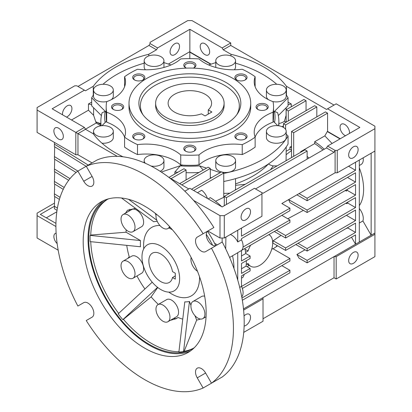 <?xml version="1.0" encoding="UTF-8"?>
<svg xmlns="http://www.w3.org/2000/svg" width="412" height="412" viewBox="0 0 412 412"><rect width="100%" height="100%" fill="white"/><g stroke="black" fill="none" stroke-linecap="round" stroke-linejoin="round"><path stroke-width="0.62" d="M224.097 103.211L224.097 105.699A34.232 19.766 180 0 1 214.07 119.676A34.232 19.766 180 0 1 176.763 123.96A34.232 19.766 180 0 1 155.628 105.699L155.628 103.211A34.232 19.766 180 0 1 176.763 84.954A34.232 19.766 180 0 1 214.07 89.239A34.232 19.766 180 0 1 224.097 103.211A34.232 19.766 180 0 1 202.962 121.473A34.232 19.766 180 0 1 165.655 117.188A34.232 19.766 180 0 1 155.628 103.211M225.905 124.022A50.97 29.427 180 0 1 142.181 113.619A50.97 29.427 180 0 1 153.82 82.405A50.97 29.427 180 0 1 217.51 78.491A50.97 29.427 180 0 1 237.539 113.619A50.97 29.427 180 0 1 225.905 124.022M236.787 114.706A49.45 28.552 0 0 0 215.842 81.406A49.45 28.552 0 0 0 154.897 85.511A49.45 28.552 0 0 0 142.938 114.706M129.002 103.211L129.002 106.94A60.863 35.138 0 0 0 166.572 139.405A60.863 35.138 0 0 0 232.898 131.788A60.863 35.138 0 0 0 250.723 106.94L250.723 103.211A60.863 35.138 180 0 1 232.898 128.06A60.863 35.138 180 0 1 166.572 135.677A60.863 35.138 180 0 1 129.002 103.211A60.863 35.138 180 0 1 146.827 78.368A60.863 35.138 180 0 1 213.153 70.751A60.863 35.138 180 0 1 250.723 103.211M242.225 154.567A83.682 48.312 0 0 0 249.033 151.044A83.682 48.312 0 0 0 255.141 147.11L255.141 137.17A83.682 48.312 180 0 1 249.033 141.105A83.682 48.312 180 0 1 242.225 144.627L242.225 154.567A41.082 23.716 0 0 0 204.481 160.974A41.082 23.716 0 0 0 198.996 164.903L198.996 154.963A83.682 48.312 180 0 1 180.729 154.963L180.729 164.903A83.682 48.312 0 0 0 182.454 165.001L161.308 172.051M242.225 144.627A41.082 23.716 0 0 0 204.481 151.039A41.082 23.716 0 0 0 198.996 154.963M124.604 86.695A41.082 23.716 0 0 0 124.584 86.649L124.584 76.709A83.682 48.312 180 0 1 137.5 69.252A41.082 23.716 0 0 0 180.729 58.916A83.682 48.312 180 0 1 198.996 58.916A41.082 23.716 0 0 0 242.225 69.252A83.682 48.312 180 0 1 255.141 76.709A41.082 23.716 0 0 0 254.209 81.725A41.082 23.716 0 0 0 273.048 101.666A83.682 48.312 180 0 1 273.547 106.94A83.682 48.312 180 0 1 273.048 112.213L273.048 122.153A41.082 23.716 0 0 0 266.24 125.32A41.082 23.716 0 0 0 255.121 137.124M273.048 112.213A41.082 23.716 0 0 0 266.24 115.381A41.082 23.716 0 0 0 254.209 132.154A41.082 23.716 0 0 0 255.141 137.17M236.663 74.953A6.087 3.512 0 0 0 236.663 79.918A6.087 3.512 0 0 0 245.269 79.918L245.269 79.918A6.087 3.512 0 0 0 245.269 74.953A6.087 3.512 0 0 0 236.663 74.953M244.872 80.129A5.057 2.92 0 0 0 246.021 78.275A5.057 2.92 0 0 0 242.9 75.576A5.057 2.92 0 0 0 237.389 76.21A5.057 2.92 0 0 0 235.911 78.275A5.057 2.92 0 0 0 237.06 80.129M193.259 68.129A6.087 3.512 0 0 0 194.165 67.697A6.087 3.512 0 0 0 194.165 62.727A6.087 3.512 0 0 0 185.56 62.727A6.087 3.512 0 0 0 185.56 67.697A6.087 3.512 0 0 0 186.466 68.129M193.769 67.908A5.057 2.92 0 0 0 194.917 66.054A5.057 2.92 0 0 0 191.796 63.355A5.057 2.92 0 0 0 186.286 63.989A5.057 2.92 0 0 0 184.803 66.054A5.057 2.92 0 0 0 185.956 67.908M134.456 74.953A6.087 3.512 0 0 0 134.456 79.918A6.087 3.512 0 0 0 143.062 79.918L143.062 79.918A6.087 3.512 0 0 0 143.062 74.953A6.087 3.512 0 0 0 134.456 74.953M142.665 80.129A5.057 2.92 0 0 0 143.814 78.275A5.057 2.92 0 0 0 140.693 75.576A5.057 2.92 0 0 0 135.182 76.21A5.057 2.92 0 0 0 133.699 78.275A5.057 2.92 0 0 0 134.853 80.129M113.285 104.457A6.087 3.512 0 0 0 113.285 109.427A6.087 3.512 0 0 0 121.895 109.427L121.895 109.427A6.087 3.512 0 0 0 121.895 104.457A6.087 3.512 0 0 0 113.285 104.457M121.494 109.633A5.057 2.92 0 0 0 122.647 107.779A5.057 2.92 0 0 0 119.526 105.086A5.057 2.92 0 0 0 114.016 105.714A5.057 2.92 0 0 0 112.533 107.779A5.057 2.92 0 0 0 113.686 109.633M134.456 133.962A6.087 3.512 0 0 0 134.456 138.932A6.087 3.512 0 0 0 143.062 138.932L143.062 138.932A6.087 3.512 0 0 0 143.062 133.962A6.087 3.512 0 0 0 134.456 133.962M142.665 139.138A5.057 2.92 0 0 0 143.814 137.284A5.057 2.92 0 0 0 140.693 134.59A5.057 2.92 0 0 0 135.182 135.218A5.057 2.92 0 0 0 133.699 137.284A5.057 2.92 0 0 0 134.853 139.138M185.56 146.183A6.087 3.512 0 0 0 185.56 151.153A6.087 3.512 0 0 0 194.165 151.153L194.165 151.153A6.087 3.512 0 0 0 194.165 146.183A6.087 3.512 0 0 0 185.56 146.183M193.769 151.358A5.057 2.92 0 0 0 194.917 149.505A5.057 2.92 0 0 0 191.796 146.811A5.057 2.92 0 0 0 186.286 147.445A5.057 2.92 0 0 0 184.803 149.505A5.057 2.92 0 0 0 185.956 151.358M236.663 133.962A6.087 3.512 0 0 0 236.663 138.932A6.087 3.512 0 0 0 245.269 138.932L245.269 138.932A6.087 3.512 0 0 0 245.269 133.962A6.087 3.512 0 0 0 236.663 133.962M244.872 139.138A5.057 2.92 0 0 0 246.021 137.284A5.057 2.92 0 0 0 242.9 134.59A5.057 2.92 0 0 0 237.389 135.218A5.057 2.92 0 0 0 235.911 137.284A5.057 2.92 0 0 0 237.06 139.138M257.83 104.457A6.087 3.512 0 0 0 257.83 109.427A6.087 3.512 0 0 0 266.435 109.427L266.435 109.427A6.087 3.512 0 0 0 266.435 104.457A6.087 3.512 0 0 0 257.83 104.457M266.039 109.633A5.057 2.92 0 0 0 267.192 107.779A5.057 2.92 0 0 0 264.071 105.086A5.057 2.92 0 0 0 258.561 105.714A5.057 2.92 0 0 0 257.078 107.779A5.057 2.92 0 0 0 258.226 109.633M234.273 69.788A9.888 5.711 0 0 0 235.561 66.965L235.561 60.755A9.888 5.711 180 0 1 232.662 64.792A9.888 5.711 180 0 1 221.888 66.028A9.888 5.711 180 0 1 215.78 60.755A9.888 5.711 180 0 1 218.679 56.717A9.888 5.711 180 0 1 229.453 55.481A9.888 5.711 180 0 1 235.561 60.755M272.579 101.491A9.888 5.711 0 0 0 283.307 100.24A9.888 5.711 0 0 0 286.201 96.202L286.201 89.991A9.888 5.711 180 0 1 283.307 94.029A9.888 5.711 180 0 1 272.528 95.27A9.888 5.711 180 0 1 266.425 89.991A9.888 5.711 180 0 1 269.319 85.954A9.888 5.711 180 0 1 280.098 84.718A9.888 5.711 180 0 1 286.201 89.991M163.904 67.47A9.888 5.711 0 0 0 163.945 66.965L163.945 60.755A9.888 5.711 180 0 1 161.046 64.792A9.888 5.711 180 0 1 150.267 66.028A9.888 5.711 180 0 1 144.164 60.755A9.888 5.711 180 0 1 147.058 56.717A9.888 5.711 180 0 1 157.837 55.481A9.888 5.711 180 0 1 163.945 60.755M111.209 99.714A9.888 5.711 0 0 0 113.3 96.202L113.3 89.991A9.888 5.711 180 0 1 110.406 94.029A9.888 5.711 180 0 1 99.627 95.27A9.888 5.711 180 0 1 93.519 89.991A9.888 5.711 180 0 1 96.418 85.954A9.888 5.711 180 0 1 107.197 84.718A9.888 5.711 180 0 1 113.3 89.991M101.975 143.201A9.888 5.711 0 0 0 110.406 141.589A9.888 5.711 0 0 0 113.3 137.551L113.3 131.34A9.888 5.711 180 0 1 110.406 135.378A9.888 5.711 180 0 1 99.627 136.614A9.888 5.711 180 0 1 93.519 131.34A9.888 5.711 180 0 1 96.418 127.303A9.888 5.711 180 0 1 107.197 126.067A9.888 5.711 180 0 1 113.3 131.34M160.134 171.294A9.888 5.711 0 0 0 161.046 170.826A9.888 5.711 0 0 0 163.945 166.788L163.945 160.577A9.888 5.711 180 0 1 161.046 164.615A9.888 5.711 180 0 1 151.024 166.015M145.323 163.265A9.888 5.711 180 0 1 144.164 160.577A9.888 5.711 180 0 1 147.058 156.539A9.888 5.711 180 0 1 157.837 155.303A9.888 5.711 180 0 1 163.945 160.577M222.032 172.098A9.888 5.711 0 0 0 232.662 170.826A9.888 5.711 0 0 0 235.561 166.788L235.561 160.577A9.888 5.711 180 0 1 232.662 164.615A9.888 5.711 180 0 1 221.888 165.856A9.888 5.711 180 0 1 215.78 160.577A9.888 5.711 180 0 1 218.679 156.539A9.888 5.711 180 0 1 229.453 155.303A9.888 5.711 180 0 1 235.561 160.577M266.425 131.34L266.425 137.551A9.888 5.711 0 0 0 272.528 142.83A9.888 5.711 0 0 0 283.307 141.589A9.888 5.711 0 0 0 286.201 137.551L286.201 131.34A9.888 5.711 180 0 1 283.307 135.378A9.888 5.711 180 0 1 272.528 136.614A9.888 5.711 180 0 1 266.425 131.34A9.888 5.711 180 0 1 269.319 127.303A9.888 5.711 180 0 1 280.098 126.067A9.888 5.711 180 0 1 286.201 131.34M223.752 181.486A103.618 59.822 0 0 0 263.129 167.257A103.618 59.822 0 0 0 288.05 144.061L288.05 135.986A103.618 59.822 180 0 1 263.129 159.181A103.618 59.822 180 0 1 223.752 173.411M57.144 243.59A6.68 3.857 60 0 1 53.879 236.519A6.68 3.857 60 0 1 55.265 233.465A6.68 3.857 60 0 1 56.13 233.171M278.873 123.461A9.888 5.711 0 0 0 283.307 121.983A9.888 5.711 0 0 0 284.414 121.221L286.155 115.206M268.454 163.94A9.888 5.711 0 0 0 273.264 165.907L277.116 165.887M93.261 95.239L93.261 86.309A104.983 60.61 180 0 1 115.628 67.187A104.983 60.61 180 0 1 148.747 54.276L148.747 55.934M223.752 193.403L229.865 193.166M235.561 183.896A89.007 51.387 0 0 0 252.803 176.135A89.007 51.387 0 0 0 268.418 163.961M353.393 263.335A6.68 3.857 -60 0 1 350.056 263.665A6.68 3.857 -60 0 1 349.031 258.314A6.68 3.857 -60 0 1 353.393 252.427A6.68 3.857 -60 0 1 356.735 252.098A6.68 3.857 -60 0 1 357.76 257.448A6.68 3.857 -60 0 1 353.393 263.335M244.038 315.963A6.68 3.857 -60 0 1 245.81 314.541A6.68 3.857 -60 0 1 249.147 314.212A6.68 3.857 -60 0 1 250.172 319.563A6.68 3.857 -60 0 1 245.81 325.449A6.68 3.857 -60 0 1 244.131 326.062M345.498 135.723A6.68 3.857 60 0 1 340.065 127.195A6.68 3.857 60 0 1 341.45 124.141A6.68 3.857 60 0 1 346.595 125.928A6.68 3.857 60 0 1 349.51 132.649A6.68 3.857 60 0 1 349.458 133.437M200.201 46.448A6.68 3.857 60 0 1 201.586 43.389A6.68 3.857 60 0 1 206.731 45.176A6.68 3.857 60 0 1 209.646 51.902A6.68 3.857 60 0 1 208.266 54.956A6.68 3.857 60 0 1 203.116 53.169A6.68 3.857 60 0 1 200.201 46.448M174.801 54.626A6.68 3.857 -60 0 1 171.459 54.956A6.68 3.857 -60 0 1 170.434 49.605A6.68 3.857 -60 0 1 174.801 43.718A6.68 3.857 -60 0 1 178.138 43.389A6.68 3.857 -60 0 1 179.163 48.74A6.68 3.857 -60 0 1 174.801 54.626M62.542 114.804A6.68 3.857 -60 0 1 67.213 105.832A6.68 3.857 -60 0 1 70.55 105.503A6.68 3.857 -60 0 1 71.575 110.854A6.68 3.857 -60 0 1 67.213 116.74A6.68 3.857 -60 0 1 66.502 117.09M53.879 130.923A6.68 3.857 60 0 1 55.265 127.864A6.68 3.857 60 0 1 60.415 129.656A6.68 3.857 60 0 1 63.33 136.377A6.68 3.857 60 0 1 61.944 139.436A6.68 3.857 60 0 1 56.799 137.644A6.68 3.857 60 0 1 53.879 130.923M207.427 198.45A10.65 6.149 -120 0 0 201.695 190.262L197.472 192.703M245.81 219.853A6.68 3.857 -60 0 1 242.467 220.183A6.68 3.857 -60 0 1 241.442 214.832A6.68 3.857 -60 0 1 245.81 208.946A6.68 3.857 -60 0 1 249.147 208.616A6.68 3.857 -60 0 1 250.172 213.967A6.68 3.857 -60 0 1 245.81 219.853M353.393 146.832A6.68 3.857 120 0 0 349.031 152.718A6.68 3.857 120 0 0 350.056 158.069A6.68 3.857 120 0 0 353.393 157.739A6.68 3.857 120 0 0 357.76 151.853A6.68 3.857 120 0 0 356.735 146.502A6.68 3.857 120 0 0 353.393 146.832M241.741 296.836A10.65 6.149 -120 0 0 243.09 292.649A10.65 6.149 -120 0 0 241.504 286.392L239.712 287.427M241.504 286.392L241.504 275.896L250.11 270.926L250.11 268.439L241.504 273.408L241.504 263.469L250.11 258.504L250.11 256.017L241.504 260.987L241.504 250.486A10.65 6.149 -120 0 0 243.09 246.062A10.65 6.149 -120 0 0 241.504 239.805L237.739 241.978A10.65 6.149 -120 0 0 230.334 234.516M225.905 237.07L225.719 248.915M217.253 244.898A10.65 6.149 -120 0 0 214.698 243.507M268.923 234.613L268.907 234.608A18.257 10.542 -60 0 1 268.923 234.613A18.257 10.542 -60 0 1 271.719 249.245A18.257 10.542 -60 0 1 259.792 265.333A18.257 10.542 -60 0 1 250.666 266.24A18.257 10.542 -60 0 1 248.055 263.412L246.242 264.463M233.975 268.521A52.494 30.308 -120 0 0 233.975 268.439A52.494 30.308 -120 0 0 232.528 255.764M246.34 260.678A52.494 30.308 60 0 1 246.345 261.296A52.494 30.308 60 0 1 246.093 266.121L250.11 268.439M54.451 142.434L54.399 146.631L86.16 166.299M54.399 144.148L88.24 165.099M250.11 256.017L245.779 253.519L241.504 255.986M241.504 268.773L246.093 266.121M241.664 250.336L289.919 222.475L289.919 219.993L243.039 247.056M245.032 249.245L248.055 250.99L245.614 252.402M248.055 250.99A18.257 10.542 -60 0 1 250.681 245.13M244.872 248.482A52.494 30.308 60 0 1 245.779 253.519M346.137 190.014A47.169 27.233 60 0 1 346.312 191.055L345.328 190.488M346.765 202.699A47.169 27.233 60 0 1 346.662 203.677L345.864 203.219M289.919 219.993L281.849 215.332M241.504 239.805L241.504 238.625L289.919 210.671L289.919 208.189L241.504 236.138L241.504 228.063M288.606 199.629L307.131 210.053L307.131 212.535L289.986 202.637A40.165 23.19 -120 0 0 288.606 199.629L281.849 203.528L289.919 208.189M281.849 203.528L335.105 172.782L335.105 150.421L334.029 152.285L263.021 193.28L261.944 192.662L261.944 216.264L224.288 238.002L219.987 238.002L207.854 230.998M237.739 230.241L237.739 241.978M229.608 257.454L237.121 253.112A10.65 6.149 -120 0 0 237.739 252.664L237.739 280.072M237.739 252.664L241.504 250.486M241.504 278.136L242.91 277.327A52.494 30.308 60 0 0 244.239 274.315M242.349 288.452L289.919 260.987L289.919 258.504L241.525 286.443M289.919 258.504L272.78 248.606L271.678 249.389M247.148 266.729L249.116 265.343M346.312 191.055L347.383 190.432A47.169 27.233 -120 0 0 347.213 189.396M287.777 218.751L303.387 210.372M346.662 203.677L347.738 203.059A47.169 27.233 -120 0 0 347.841 202.076M346.605 228.258A10.65 6.149 60 0 1 346.595 228.49L347.671 227.867A10.65 6.149 -120 0 0 347.677 227.64M359.31 205.681A47.169 27.233 -120 0 0 359.31 167.838M359.31 165.516L361.077 164.496A10.65 6.149 -120 0 0 363.137 157.842M59.41 199.429L54.399 196.323L54.399 193.841L60.054 197.343M54.693 184.087L54.399 193.841M54.693 159.238L54.399 171.48L68.675 180.317M54.399 168.992L69.983 178.643M63.232 189.371L54.399 183.901L54.399 181.419L64.179 187.475M54.693 171.66L54.399 181.419M54.693 146.816L54.399 159.058L76.086 172.484M54.399 156.57L77.858 171.093L83.739 181.254A8.369 4.831 -120 0 0 87.921 185.673A8.369 4.831 -120 0 0 92.108 186.085A8.369 4.831 -120 0 0 92.108 176.424L86.237 166.252A125.526 72.471 60 0 1 144.674 174.647A125.526 72.471 60 0 1 203.116 233.733L197.245 237.121A8.369 4.831 -120 0 0 195.963 243.827A8.369 4.831 -120 0 0 201.427 251.202A8.369 4.831 -120 0 0 205.614 251.619L211.485 248.23A125.526 72.471 60 0 1 211.485 383.186L205.614 373.02A8.369 4.831 -120 0 0 197.245 368.189A8.369 4.831 -120 0 0 197.245 377.85L203.116 388.016A125.526 72.471 60 0 1 86.237 320.541L92.108 317.152A8.369 4.831 -120 0 0 92.108 307.486A8.369 4.831 -120 0 0 83.739 302.655L77.868 306.044A125.526 72.471 60 0 1 77.868 171.088L96.995 160.041A125.526 72.471 -120 0 1 155.432 168.436A125.526 72.471 -120 0 1 213.874 227.522L203.116 233.733M57.026 210.372L54.399 208.75L54.399 206.263L57.392 208.117M54.693 196.509L54.399 206.263L40.314 214.4L46.304 217.855L56.825 211.783L46.304 217.855M222.14 242.076L222.14 238.002M288.843 199.49L335.105 172.782L337.258 172.782L337.258 150.421L335.105 150.421L327.576 146.075L359.851 127.437L327.576 108.804L336.182 103.834L374.915 126.196L374.915 128.678L337.258 150.421M242.338 300.26L289.919 272.79L289.919 270.303L241.952 297.994M281.849 265.647L289.919 270.303M273.187 240.768L285.614 247.942L285.614 250.429L272.78 243.018A40.7 23.499 -120 0 0 273.187 240.768L281.051 235.365M273.099 248.791L277.611 245.804M277.183 245.557A39.557 22.84 60 0 1 276.2 246.541M348.552 166.263L355.546 170.3L307.131 198.249L307.131 200.737L355.546 172.782L355.546 182.099L307.131 210.053M355.546 162.225L355.546 170.3M299.066 193.594L307.131 198.249M296.913 194.835L307.131 200.737M347.476 177.443L355.546 182.099M307.131 212.535L355.546 184.586L355.546 195.144L285.614 235.52L285.614 238.002L355.546 197.631L355.546 207.566L285.614 247.942M347.383 190.432L355.546 195.144M276.467 230.241L285.614 235.52M274.32 231.482L285.614 238.002M347.738 203.059L355.546 207.566M285.614 250.429L355.546 210.053L355.546 220.611L307.131 248.565L307.131 251.047L355.546 223.098L355.546 232.414L307.131 260.363L307.131 262.851L355.546 234.897L355.546 244.218L359.31 242.04L359.31 160.047M346.399 215.332L355.546 220.611M297.989 243.286L307.131 248.565M295.837 244.527L307.131 251.047M347.671 227.867L355.546 232.414M304.983 249.806L296.913 254.467L307.131 260.363M296.913 254.467L299.066 258.19L307.131 262.851M351.513 237.23L355.546 244.218L263.021 297.634L263.021 298.875L243.61 310.087M359.31 223.026L362.915 220.95A10.65 6.149 -120 0 0 359.31 208.523M362.915 220.95L371.145 235.211L374.915 233.037L374.915 151.044L337.258 172.782M371.145 153.218L371.145 235.211L359.31 242.04M117.302 156.359L75.818 132.407L75.818 154.768L37.085 132.407L37.085 107.563L74.742 85.82L76.895 85.82L85.5 90.789L93.261 86.309M84.424 90.171L52.149 108.804L84.424 127.437L85.5 129.301L77.971 133.648L77.971 154.768L75.818 154.768M230.972 55.934L230.972 54.276L223.216 49.795L230.746 45.444L230.746 42.961L192.013 20.6L187.712 20.6L150.056 42.338L150.056 43.584L148.979 45.444L77.971 86.443M77.971 154.768L92.051 162.9M304.983 149.798L224.288 196.385L226.44 197.626L307.131 151.044L304.983 149.798M243.492 308.912L263.021 297.634M46.355 217.824L55.944 223.361M226.44 204.46L226.44 197.626M224.288 196.385L224.288 205.701M168.925 177.418L183.943 168.745L186.095 169.986L186.095 179.926M179.642 183.654L208.153 167.19L210.305 168.436L210.305 178.37M191.477 189.242L221.599 171.85L223.752 173.092L223.752 197.327L215.522 201.262M322.936 149.994A44.887 25.915 -120 0 0 314.665 143.608L314.665 141.743A47.169 27.233 60 0 1 324.218 149.252M221.682 206.68A52.494 30.308 -120 0 0 210.305 197.647L208.168 198.878M184.849 191.204L189.86 188.31L222.14 206.948L254.415 188.31L261.944 192.662M261.944 193.903L224.288 215.641L224.288 238.002M224.288 215.641L219.987 215.641L219.987 238.002M219.987 215.641L193.563 200.387M84.424 127.437L75.818 132.407L37.085 110.045M148.979 45.444L156.508 49.795L157.585 47.931L150.056 43.584M255.492 188.933L326.5 147.934L334.029 152.285M326.5 147.934L327.576 146.075M374.915 151.044L374.915 128.678M230.746 42.961L222.14 47.931L189.86 29.298L157.585 47.931M223.216 49.795L222.14 47.931M230.746 45.444L334.029 105.075M327.576 108.804L326.5 109.427L286.464 86.309L286.464 95.239M314.665 143.608L300.678 151.683A44.887 25.915 60 0 1 301.177 151.997M307.131 156.436A44.887 25.915 60 0 1 308.954 158.069M339.998 138.901L327.303 131.567L324.816 135.883L332.093 143.464M324.816 135.883L314.665 141.743M291.531 146.265L289.919 147.197A44.887 25.915 60 0 1 291.531 147.589M307.131 151.044L307.131 159.114M300.678 151.683L300.678 152.285M293.684 156.323L293.684 132.715L291.531 131.474L291.531 157.255A41.488 23.953 -120 0 1 291.809 157.405M243.729 332.376L263.021 321.242L263.021 298.875M374.915 233.037L374.915 234.279L336.182 256.64L334.029 256.64L334.029 277.76L263.021 318.754M334.029 277.76L336.182 279.001L336.182 256.64M55.919 226.512L37.085 215.641L37.085 213.159L54.492 203.111M245.192 184.319L235.561 185.302M273.264 165.907L270.452 169.734M235.216 190.076L235.561 188.778L235.561 178.643M171.032 178.684L186.095 169.986M181.795 184.895L210.305 168.436M193.63 190.483L223.752 173.092M188.784 188.933L169.214 177.634M123.054 156.802A104.983 60.61 180 0 1 93.261 133.782L85.5 129.301M85.449 129.208L96.171 123.018A9.888 5.711 0 0 0 96.418 123.162L100.852 125.722M100.852 124.542L96.418 121.983A9.888 5.711 0 0 0 100.852 123.461M71.518 119.985L88.462 110.2L93.612 115.309L96.171 123.018M156.508 49.795L148.747 54.276M210.733 64.267L189.808 52.185L189.808 58.628M189.808 52.185L190.076 52.03L211.073 64.154M168.379 64.061L189.86 51.66L190.076 52.03M230.972 54.276A104.983 60.61 180 0 1 286.464 86.309M306.054 100.729L303.907 99.488L286.155 109.736L288.302 110.977L306.054 100.729L306.054 110.668M316.818 106.94L314.665 105.699L283.461 123.713L285.614 124.954L316.818 106.94L316.818 116.879M291.531 131.474L325.423 111.91L327.576 113.151L327.576 131.413L340.271 138.741M293.684 132.715L327.576 113.151M327.303 131.567L327.576 131.413M286.155 122.158L286.155 109.736M288.302 120.917L288.302 110.977M283.461 127.396L283.461 123.713M285.614 129.404L285.614 124.954M286.201 151.261L289.919 149.118L289.919 147.197M289.919 149.118L291.531 150.05M291.531 150.529L286.201 154.655M286.082 160.711L286.201 146.976M282.132 126.726A10.65 6.149 60 0 1 282.776 126.252A10.65 6.149 60 0 1 283.461 125.943M284.414 121.221L286.098 122.189M37.085 215.641L37.085 238.007L58.174 250.182M336.182 279.001L374.915 256.64L374.915 234.279M93.612 115.309L93.612 107.784M91.675 104.653L88.462 103.989L91.675 102.135M88.462 110.2L88.462 103.989M189.86 29.298L189.86 51.66M288.05 102.135L291.263 103.989L288.05 104.653M291.263 106.785L291.263 103.989M286.108 115.247L286.108 107.784M210.305 177.423L211.346 177.773M174.868 173.988L174.868 172.005A89.007 51.387 0 0 0 177.84 172.268M186.095 172.695A89.007 51.387 0 0 0 199.017 172.468M106.178 112.275L91.675 97.773L91.675 105.848L101.414 115.587M105.184 122.477A85.207 49.193 180 0 1 105.204 111.425L102.125 112.692A89.007 51.387 0 0 0 100.852 121.349A89.007 51.387 0 0 0 101.182 125.778M278.538 125.778A89.007 51.387 0 0 0 278.873 121.349A89.007 51.387 0 0 0 277.6 112.692L274.516 111.425A85.207 49.193 180 0 1 274.536 122.477M278.311 115.587L288.05 105.848L288.05 97.773L273.547 112.275M220.214 172.654L210.305 169.347M206.572 168.106L199.521 165.876A85.207 49.193 180 0 1 180.204 165.876L182.454 165.001M203.188 170.058L199.521 165.876M273.048 122.153A83.682 48.312 0 0 0 273.218 121.154L277.755 125.691M286.201 134.142L288.05 135.986M215.78 160.577L215.78 166.788A9.888 5.711 0 0 0 221.429 171.948M174.868 172.005L180.204 165.876M101.97 125.691L106.507 121.154A83.682 48.312 0 0 0 106.677 122.153L106.677 112.213A83.682 48.312 180 0 1 106.178 106.94A83.682 48.312 180 0 1 106.677 101.666A41.082 23.716 0 0 0 125.516 81.725A41.082 23.716 0 0 0 124.584 76.709M105.204 111.425L106.178 112.399M91.675 97.773A103.618 59.822 180 0 1 93.519 94.858M102.974 84.29A103.618 59.822 180 0 1 144.164 63.191M163.945 62.583L171.052 64.952M93.519 89.991L93.519 96.202A9.888 5.711 0 0 0 107.146 101.491M144.164 60.755L144.164 66.965A9.888 5.711 0 0 0 145.451 69.788M208.668 64.952L215.78 62.583M235.561 63.191A103.618 59.822 180 0 1 276.751 84.29M286.201 94.858A103.618 59.822 180 0 1 288.05 97.773M273.547 112.399L274.516 111.425M266.425 89.991L266.425 96.202A9.888 5.711 0 0 0 268.511 99.714M215.78 60.755L215.78 66.965A9.888 5.711 0 0 0 215.821 67.47M273.233 121.169A83.682 48.312 0 0 0 273.547 117.003L273.547 106.94M197.271 165.001A83.682 48.312 0 0 0 198.996 164.903M182.454 165.13A83.682 48.312 0 0 0 197.271 165.13M180.729 164.903A41.082 23.716 0 0 0 137.5 154.567L137.5 144.627A83.682 48.312 180 0 1 124.584 137.17L124.584 147.11A83.682 48.312 0 0 0 137.5 154.567M124.604 137.124A41.082 23.716 0 0 0 106.677 122.153M106.178 106.94L106.178 117.003A83.682 48.312 0 0 0 106.492 121.169M255.141 76.709L255.141 86.649A41.082 23.716 0 0 0 255.121 86.695M180.729 154.963A41.082 23.716 0 0 0 137.5 144.627M124.584 137.17A41.082 23.716 0 0 0 125.516 132.154A41.082 23.716 0 0 0 106.677 112.213M208.266 109.896A21.738 12.551 0 0 0 211.598 103.211A21.738 12.551 0 0 0 205.233 94.338A21.738 12.551 0 0 0 181.543 91.619A21.738 12.551 0 0 0 168.122 103.211A21.738 12.551 0 0 0 174.492 112.09A21.738 12.551 0 0 0 201.432 113.836L205.073 115.937L211.902 111.997L208.266 109.896L208.266 114.093M160.814 246.077A26.626 15.373 60 0 1 178.205 269.541A26.626 15.373 60 0 1 174.127 290.877A26.626 15.373 60 0 1 160.814 289.559A26.626 15.373 60 0 1 143.417 266.095A26.626 15.373 60 0 1 147.501 244.759A26.626 15.373 60 0 1 160.814 246.077M160.814 254.013A16.907 9.759 -120 0 0 152.358 253.179A16.907 9.759 -120 0 0 149.767 266.724A16.907 9.759 -120 0 0 160.814 281.623A16.907 9.759 -120 0 0 169.265 282.462A16.907 9.759 -120 0 0 172.489 277.539L175.291 279.156L175.291 273.202L172.489 271.585A16.907 9.759 -120 0 0 160.814 254.013M172.489 277.539L175.291 275.916M103.685 200.551A86.953 50.202 -120 0 0 88.029 238.842A86.953 50.202 -120 0 0 124.414 324.661A86.953 50.202 -120 0 0 190.504 350.926M83.188 241.638A86.953 50.202 -120 0 0 121.143 329.147A86.953 50.202 -120 0 0 188.15 352.44A86.953 50.202 -120 0 0 206.16 312.636A86.953 50.202 -120 0 0 168.204 225.127A86.953 50.202 -120 0 0 101.198 201.834A86.953 50.202 -120 0 0 83.188 241.638M208.003 230.911L197.245 237.121L208.003 230.911A8.369 4.831 -120 0 0 206.721 237.616A8.369 4.831 -120 0 0 212.185 244.991A8.369 4.831 -120 0 0 216.352 245.418M90.068 238.476A85.964 49.631 -120 0 0 90.13 241.612L140.487 246.767A44.125 25.477 -120 0 1 140.487 240.557L90.13 235.401A85.964 49.631 -120 0 0 90.068 238.476M90.743 241.674A85.964 49.631 -120 0 0 118.666 313.398M152.219 282.199L118.162 313.867A85.964 49.631 -120 0 0 122.822 319.666L123.42 319.321A85.964 49.631 -120 0 0 178.932 351.699M183.546 351.616L189.443 301.455A44.125 25.477 -120 0 1 184.787 301.872L178.89 352.033A85.964 49.631 -120 0 0 183.546 351.616L184.149 351.271A85.964 49.631 -120 0 0 193.455 348.212M194.449 347.558A85.964 49.631 60 0 1 192.497 348.789A85.964 49.631 60 0 1 126.252 325.758A85.964 49.631 60 0 1 88.729 239.248A85.964 49.631 60 0 1 106.533 199.892A85.964 49.631 60 0 1 108.577 198.821M215.806 245.732A67.707 39.094 -120 0 0 207.478 231.302M212.582 245.202A67.707 39.094 -120 0 0 206.283 234.294M170.269 320.366L176.233 318.677L178.051 317.487A64.514 37.245 -120 0 0 182.763 319.135M173.668 318.404A11.412 6.587 -120 0 0 176.944 318.249M197.904 301.97A9.888 5.711 60 0 1 204.367 310.684A9.888 5.711 60 0 1 202.848 318.61A9.888 5.711 60 0 1 197.904 318.121A9.888 5.711 60 0 1 191.446 309.402A9.888 5.711 60 0 1 192.96 301.476A9.888 5.711 60 0 1 197.904 301.97M158.017 304.597L166.628 299.632A9.888 5.711 60 0 1 171.572 300.121A9.888 5.711 60 0 1 178.03 308.835A9.888 5.711 60 0 1 176.516 316.761L167.911 321.731A9.888 5.711 60 0 1 162.967 321.242A9.888 5.711 60 0 1 156.503 312.523A9.888 5.711 60 0 1 158.017 304.597A9.888 5.711 60 0 1 162.967 305.091A9.888 5.711 60 0 1 169.425 313.805A9.888 5.711 60 0 1 167.911 321.731M123.08 261.131L131.685 256.166A9.888 5.711 60 0 1 136.63 256.655A9.888 5.711 60 0 1 143.093 265.369A9.888 5.711 60 0 1 141.579 273.295L132.968 278.265A9.888 5.711 60 0 1 128.024 277.776A9.888 5.711 60 0 1 121.566 269.057A9.888 5.711 60 0 1 123.08 261.131A9.888 5.711 60 0 1 128.024 261.625A9.888 5.711 60 0 1 134.487 270.339A9.888 5.711 60 0 1 132.968 278.265M123.08 214.544L131.685 209.579A9.888 5.711 60 0 1 136.63 210.069A9.888 5.711 60 0 1 143.093 218.782A9.888 5.711 60 0 1 141.579 226.708L132.968 231.678A9.888 5.711 60 0 1 128.024 231.189A9.888 5.711 60 0 1 121.566 222.47A9.888 5.711 60 0 1 123.08 214.544A9.888 5.711 60 0 1 128.024 215.038A9.888 5.711 60 0 1 134.487 223.752A9.888 5.711 60 0 1 132.968 231.678M169.533 226.554A9.888 5.711 60 0 1 167.911 228.557A9.888 5.711 60 0 1 162.967 228.063A9.888 5.711 60 0 1 156.2 214.049M199.532 276.735A39.557 22.84 60 0 1 199.547 277.76A39.557 22.84 60 0 1 191.353 295.868A39.557 22.84 60 0 1 168.755 292.118M143.742 248.797A39.557 22.84 60 0 1 143.597 245.459A39.557 22.84 60 0 1 151.791 227.347A39.557 22.84 60 0 1 159.933 225.518M213.874 381.806L203.116 388.016M211.485 383.186L222.243 376.975A125.526 72.471 -120 0 0 222.243 242.014L211.485 248.23M107.511 199.351A85.964 49.631 -120 0 0 90.728 235.056L90.13 235.401M184.149 351.271L196.668 320.083A64.514 37.245 -120 0 0 200.495 319.037M123.42 319.321L151.132 296.897A64.514 37.245 -120 0 0 158.363 304.401M157.564 287.36L122.822 319.666M126.726 245.356A64.514 37.245 -120 0 0 129.229 256.753L127.808 258.406M136.969 275.952A64.514 37.245 -120 0 0 144.926 288.982M135.563 208.359L127.519 210.223L125.433 213.189M126.211 229.86A64.514 37.245 -120 0 0 126.036 232.213L90.728 235.056M128.518 199.305L156.771 220.168M157.245 221.332A44.125 25.477 -120 0 0 153.702 221.759L121.519 197.997M155.236 213.287L155.999 215.26M129.765 209.286A11.412 6.587 -120 0 0 128.843 211.222M126.036 232.213L140.487 240.557M129.229 256.753A11.412 6.587 -120 0 0 128.843 257.809M157.739 287.494L151.132 296.897M189.443 301.455L190.941 305.313M194.953 315.659L196.668 320.083M192.96 301.476L201.566 296.511A9.888 5.711 60 0 1 204.666 296.218M168.966 227.944A39.557 22.84 60 0 1 172.448 229.829M197.492 271.276A9.888 5.711 60 0 1 191.147 257.479M96.418 121.983L96.418 123.162M83.739 181.254L92.108 176.424M197.245 377.85L205.614 373.02M246.917 264.077L250.666 266.24M283.461 125.856L282.776 126.252M100.852 125.825L100.852 121.349M278.873 125.825L278.873 121.349M144.164 162.755L144.164 160.577M93.519 134.132L93.519 131.34M206.057 316.756L202.848 318.61M170.171 227.249L167.911 228.557"/></g></svg>
